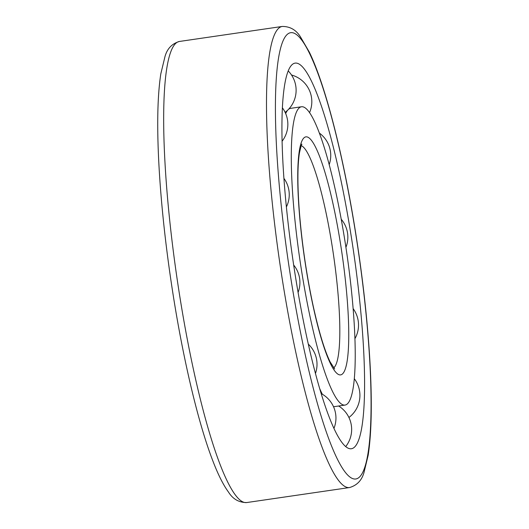 <?xml version="1.0" encoding="UTF-8"?>
<svg xmlns="http://www.w3.org/2000/svg" width="529" height="529" viewBox="0 0 529 529"><rect width="100%" height="100%" fill="white"/><g stroke="black" fill="none" stroke-linecap="round" stroke-linejoin="round"><path stroke-width="0.79" d="M344.154 236.159A150.739 23.673 81.7 0 0 301.477 106.765A150.739 23.673 81.7 0 0 299.831 259.342A150.739 23.673 81.7 0 0 345.034 405.075A150.739 23.673 81.7 0 0 344.154 236.159M301.477 106.765L290.666 108.346A150.739 23.673 81.7 0 0 288.027 109.82A150.739 23.673 81.7 0 0 285.667 113.556M319.728 388.689A150.739 23.673 81.7 0 0 322.34 394.237M333.508 406.689A150.739 23.673 81.7 0 0 334.222 406.656L345.034 405.075M350.271 230.373A194.851 30.603 81.7 0 0 296.624 63.13A194.851 30.603 81.7 0 0 292.973 260.341A194.851 30.603 81.7 0 0 352.863 448.281A194.851 30.603 81.7 0 0 350.271 230.373M333.68 367.886A112.737 17.708 81.7 0 0 331.538 242.209A112.737 17.708 81.7 0 0 301.232 145.647M339.929 240.153A120.255 18.885 81.7 0 0 298.191 161.636A120.255 18.885 81.7 0 0 331.65 365.969A120.255 18.885 81.7 0 0 339.929 240.153M354.516 226.359A225.473 35.41 81.7 0 0 276.257 79.138A225.473 35.41 81.7 0 0 338.996 462.267A225.473 35.41 81.7 0 0 354.516 226.359M282.255 26.45A232.985 36.594 81.7 0 0 279.702 262.278A232.985 36.594 81.7 0 0 349.57 487.54C357.009 485.358 361.816 480.332 364.012 472.443L368.184 455.185C371.722 432.008 372.224 399.375 369.678 357.293C367.086 315.806 362.054 272.118 354.582 226.214C342.475 151.929 325.143 84.7 309.333 52.126L300.399 36.785C296.048 29.855 289.998 26.41 282.255 26.45L179.43 41.46A232.985 36.594 81.7 0 0 176.878 277.295A232.985 36.594 81.7 0 0 246.745 502.55L349.57 487.54M301.88 144.351C301.828 143.18 301.008 146.097 299.414 153.099C297.404 166.192 297.417 186.122 299.454 212.896C302.033 244.233 306.589 275.166 313.122 305.709C318.868 331.716 324.541 350.476 330.156 361.975L334.672 368.944M179.43 41.46C171.991 43.642 167.184 48.668 164.988 56.557L160.816 73.815C157.278 96.992 156.776 129.625 159.322 171.707C161.729 210.337 166.291 251.13 173.016 294.071C183.411 360.428 198.243 422.916 212.565 460.164C217.888 474.196 223.205 484.848 228.521 492.115C232.892 499.105 238.969 502.583 246.745 502.55M285.124 112.353A27.66 27.66 0 0 0 287.908 109.939M288.245 109.609A27.66 27.66 0 0 0 288.193 70.906M282.076 141.256A27.66 27.66 0 0 0 282.374 107.804M286.381 206.965A27.66 27.66 0 0 0 283.908 178.366M298.091 292.431A27.66 27.66 0 0 0 293.661 265.009M315.463 373.434A27.66 27.66 0 0 0 308.321 344.148M333.958 428.378A27.66 27.66 0 0 0 321.202 393.602M345.721 446.569A27.66 27.66 0 0 0 338.666 406.007M348.928 417.474A27.66 27.66 0 0 0 354.318 378.718M354.939 338.653A27.66 27.66 0 0 0 353.134 308.632M345.92 247.36A27.66 27.66 0 0 0 341.218 219.237M329.183 164.631A27.66 27.66 0 0 0 319.337 133.063M309.544 112.657A27.66 27.66 0 0 0 291.519 75.006"/></g></svg>
